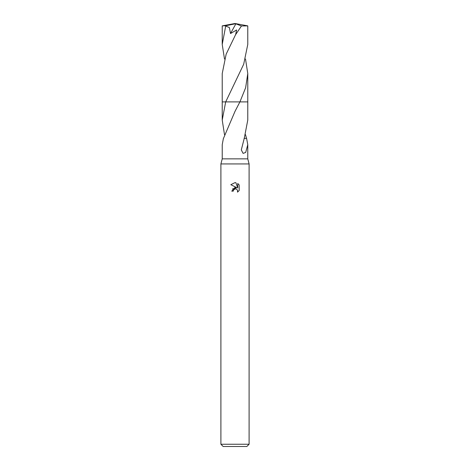 <?xml version="1.0" encoding="UTF-8"?>
<svg xmlns="http://www.w3.org/2000/svg" width="470" height="470" viewBox="0 0 470 470"><rect width="100%" height="100%" fill="white"/><g stroke="black" fill="none" stroke-linecap="round" stroke-linejoin="round"><path stroke-width="0.7" d="M223.409 138.345L222.228 144.69L222.228 158.86L220.9 163.936L249.1 163.936L249.1 444.244L220.9 444.244L223.156 446.5L246.844 446.5L249.1 444.244M222.228 158.86L247.772 158.86L249.1 163.936M233.238 191.143L231.757 191.143L235 187.436L236.798 187.653L230.811 184.704L235 182.636L235.911 182.736L237.738 188L237.738 183.494L239.189 184.963L239.189 190.52L237.503 192.136L237.573 190.268L236.351 189.046L235 188.928L233.478 190.121L233.238 191.143L233.39 190.315M245.505 134.655L246.503 138.345M244.089 138.345L246.591 138.345L247.772 144.69L245.698 152.433L243.096 153.39L241.304 149.901L244.259 138.333L247.772 120.062L247.778 101.896L239.906 101.902L235 111.384L223.497 138.345M237.526 190.168L237.503 192.136L239.189 190.52M236.798 187.653L232.421 188.993M233.478 190.121L234.307 189.21M235.723 188.887L236.151 188.975M239.189 184.963L237.738 183.494M235.911 182.736L235.159 182.642M235 182.636L230.811 184.704M224.496 134.655L222.228 120.062L225.688 101.896L247.778 101.896L247.778 73.579L245.622 87.784L239.912 101.896L247.778 101.896M222.228 120.062L222.222 101.896L225.688 101.902L243.683 64.249L247.778 44.433L247.772 25.873L241.468 25.985L235.558 34.721L226.146 54.197L222.222 73.579L222.222 101.896L225.688 101.896M224.496 59.003L222.222 44.433L225.764 25.75L234.877 23.888L235 23.5L247.772 25.873M222.222 44.433L222.228 25.873L225.764 25.75M245.505 59.003L247.778 73.579M225.759 26.091L229.395 27.548L230.512 33.54L236.621 29.957L235.652 34.539M234.877 23.888L235.864 23.829L230.512 33.54M234.877 23.917L235 23.5L224.155 25.75M235.864 23.829L241.468 25.985M247.772 144.69L247.772 158.86M220.9 163.936L220.9 444.244M235 23.5L222.275 25.856"/></g></svg>
